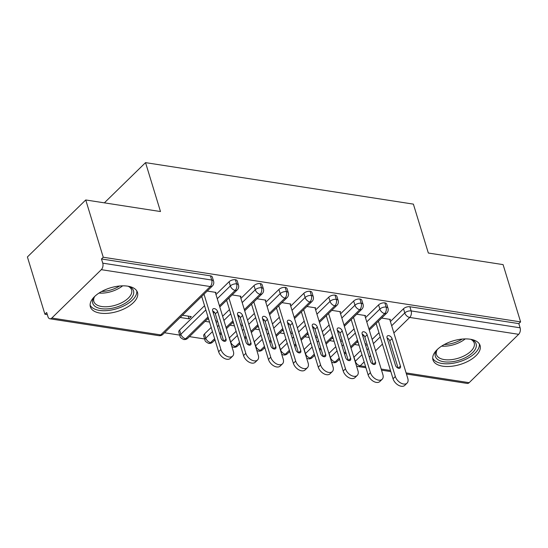 <?xml version="1.0" encoding="UTF-8"?>
<svg xmlns="http://www.w3.org/2000/svg" width="548" height="548" viewBox="0 0 548 548"><rect width="100%" height="100%" fill="white"/><g stroke="black" fill="none" stroke-linecap="round" stroke-linejoin="round"><path stroke-width="0.82" d="M127.725 286.166A24.633 12.316 -17 0 1 137.493 292.44A24.633 12.316 -17 0 1 126.444 307.668A24.633 12.316 -17 0 1 100.147 313.114A24.633 12.316 -17 0 1 90.379 306.839A24.633 12.316 -17 0 1 101.428 291.611A24.633 12.316 -17 0 1 127.725 286.166M470.321 339.239A24.633 12.316 -17 0 1 480.089 345.507A24.633 12.316 -17 0 1 469.047 360.742A24.633 12.316 -17 0 1 442.743 366.18A24.633 12.316 -17 0 1 432.975 359.913A24.633 12.316 -17 0 1 444.024 344.678A24.633 12.316 -17 0 1 470.321 339.239M44.915 314.237L46.683 312.511L47.957 316.696A4.74 2.85 -81.2 0 0 49.889 318.785A4.74 2.85 -81.2 0 0 51.813 318.032L101.312 269.671A4.74 2.85 -81.2 0 0 102.764 263.156L101.483 258.971L103.25 257.245L85.741 199.965L27.4 256.957L44.915 314.237L47.32 314.614M164.51 332.766L179.723 335.123M189.43 336.623L204.637 338.979M214.343 340.486L215.22 340.623M239.264 344.343L240.134 344.48M264.177 348.206L265.054 348.343M289.091 352.063L289.967 352.2M314.011 355.926L314.888 356.063M338.924 359.783L339.801 359.92M85.741 199.965L160.489 211.542L145.535 162.633L104.367 202.849M145.535 162.633L413.384 204.123L428.337 253.032L503.085 264.616L520.6 321.895L518.833 323.621L409.883 306.743L411.164 310.928L520.114 327.807L518.833 323.621M520.114 327.807A4.74 2.85 98.8 0 1 518.661 334.321L469.156 382.682A4.74 2.85 98.8 0 1 467.232 383.436L406.438 374.017M103.25 257.245L520.6 321.895M389.916 319.977L390.464 319.443L381.62 318.073M365.071 343.528L365.715 343.623L365.242 344.082M354.57 344.5L359.036 345.192M358.2 342.459L356.871 342.253M353.844 357.269A4.74 2.37 -17 0 1 353.994 357.118L360.68 350.583M365.721 345.658L367.078 344.336M372.119 339.411L378.963 332.725M390.395 321.553L403.499 308.757A4.74 2.37 -17 0 1 409.883 306.743M101.483 258.971L210.432 275.85A4.74 2.37 -17 0 1 212.309 277.055L213.59 281.24A4.74 2.37 163 0 0 211.713 280.035L210.432 275.85M179.58 330.101L180.861 334.287A4.74 2.37 -17 0 0 180.066 336.246L178.785 332.061A4.74 2.37 -17 0 1 179.58 330.101L204.548 305.709M215.981 294.536L229.085 281.741A4.74 2.37 -17 0 1 235.345 279.706A4.74 2.37 -17 0 1 237.229 280.912L238.503 285.097A4.74 2.37 163 0 0 236.626 283.891L235.345 279.706M215.501 292.961L216.049 292.427L207.206 291.057M180.155 317.484L188.998 318.854L191.3 316.607L182.457 315.237M204.5 333.958L205.774 338.143A4.74 2.37 -17 0 0 204.986 340.109L203.705 335.924A4.74 2.37 -17 0 1 204.5 333.958L211.186 327.423M216.227 322.498L217.583 321.176M222.625 316.251L229.461 309.572M240.901 298.393L253.998 285.597A4.74 2.37 -17 0 1 260.266 283.569A4.74 2.37 -17 0 1 262.143 284.775L263.424 288.96A4.74 2.37 163 0 0 261.547 287.755L260.266 283.569M240.421 296.824L240.969 296.283L232.126 294.913M215.741 320.929L216.213 320.464L215.57 320.368M208.699 319.299L207.37 319.094M205.075 321.34L209.535 322.032M229.263 337.972A4.74 2.37 -17 0 1 229.413 337.821L236.099 331.287M241.141 326.361L242.497 325.033M247.538 320.114L254.382 313.429M265.814 302.256L278.918 289.46A4.74 2.37 -17 0 1 285.179 287.426A4.74 2.37 -17 0 1 287.056 288.632L288.337 292.817A4.74 2.37 163 0 0 286.46 291.611L285.179 287.426M265.335 300.681L265.883 300.146L257.039 298.776M240.661 324.786L241.134 324.327L240.49 324.224M233.619 323.162L232.29 322.957M229.989 325.197L234.455 325.889M254.176 341.829A4.74 2.37 -17 0 1 254.327 341.678L261.019 335.143M266.061 330.218L267.417 328.896M272.452 323.971L279.295 317.285M290.735 306.113L303.832 293.317A4.74 2.37 -17 0 1 310.1 291.289A4.74 2.37 -17 0 1 311.976 292.495L313.257 296.68A4.74 2.37 163 0 0 311.374 295.475L310.1 291.289M290.248 304.544L290.796 304.003L281.953 302.633M265.575 328.649L266.047 328.184L265.403 328.088M258.533 327.019L257.204 326.814M254.909 329.06L259.368 329.752M279.096 345.692A4.74 2.37 -17 0 1 279.247 345.541L285.933 339.007M290.974 334.081L292.331 332.752M297.372 327.834L304.209 321.149M315.648 309.976L328.752 297.174A4.74 2.37 -17 0 1 335.013 295.146A4.74 2.37 -17 0 1 336.89 296.352L338.171 300.537A4.74 2.37 163 0 0 336.294 299.331L335.013 295.146M315.169 308.401L315.716 307.866L306.873 306.496M290.495 332.506L290.967 332.047L290.324 331.944M283.453 330.882L282.124 330.677M279.823 332.917L284.289 333.609M304.01 349.549A4.74 2.37 -17 0 1 304.161 349.398L310.853 342.863M315.888 337.938L317.251 336.616M322.286 331.691L329.129 325.005M340.561 313.833L353.666 301.037A4.74 2.37 -17 0 1 359.926 299.009A4.74 2.37 -17 0 1 361.81 300.215L363.084 304.4A4.74 2.37 163 0 0 361.207 303.195L359.926 299.009M340.082 312.264L340.63 311.723L331.787 310.353M315.408 336.362L315.881 335.903L315.237 335.808M308.366 334.739L307.038 334.533M304.736 336.78L309.202 337.472M328.93 353.412A4.74 2.37 -17 0 1 329.081 353.255L335.766 346.726M340.808 341.801L342.164 340.472M347.206 335.547L354.042 328.869M365.482 317.696L378.579 304.894A4.74 2.37 -17 0 1 384.847 302.866A4.74 2.37 -17 0 1 386.724 304.072L388.005 308.257A4.74 2.37 163 0 0 386.128 307.051L384.847 302.866M365.002 316.121L365.55 315.586L356.707 314.216M340.329 340.226L340.794 339.767L340.15 339.664M333.28 338.602L331.951 338.397M329.656 340.637L334.116 341.329M368.92 328.951L384.675 313.566A4.74 2.85 -81.2 0 0 386.128 307.051A4.74 2.37 163 0 0 379.86 309.079L378.579 304.894M331.561 362.023L333.177 362.666A4.74 2.85 -81.2 0 0 333.246 362.68A4.74 2.85 -81.2 0 0 335.171 361.927L339.205 357.981M344.247 353.056L345.603 351.734M350.645 346.809L357.488 340.123M362.523 335.205L363.071 334.67M188.998 318.854L188.169 316.121M344.007 325.094L359.755 309.709A4.74 2.85 -81.2 0 0 361.207 303.195A4.74 2.37 163 0 0 354.946 305.222L353.666 301.037M306.647 358.166L308.257 358.81A4.74 2.85 -81.2 0 0 308.332 358.824A4.74 2.85 -81.2 0 0 310.257 358.063L314.292 354.118M319.333 349.199L320.69 347.87M325.731 342.945L332.568 336.267M337.609 331.341L338.157 330.807M319.087 321.231L334.842 305.846A4.74 2.85 -81.2 0 0 336.294 299.331A4.74 2.37 163 0 0 330.026 301.359L328.752 297.174M281.727 354.303L283.343 354.953A4.74 2.85 -81.2 0 0 283.412 354.96A4.74 2.85 -81.2 0 0 285.337 354.207L289.378 350.261M294.413 345.336L295.776 344.014M300.811 339.089L307.654 332.403M312.696 327.485L313.237 326.951M294.173 317.374L309.921 301.989A4.74 2.85 -81.2 0 0 311.374 295.475A4.74 2.37 163 0 0 305.113 297.502L303.832 293.317M256.813 350.446L258.43 351.09A4.74 2.85 -81.2 0 0 258.498 351.104A4.74 2.85 -81.2 0 0 260.423 350.343L264.458 346.398M269.5 341.479L270.856 340.15M275.897 335.225L282.734 328.547M287.775 323.621L288.323 323.087M269.26 313.511L285.008 298.126A4.74 2.85 -81.2 0 0 286.46 291.611A4.74 2.37 163 0 0 280.199 293.639L278.918 289.46M231.9 346.583L233.51 347.233A4.74 2.85 -81.2 0 0 233.578 347.24A4.74 2.85 -81.2 0 0 235.503 346.487L239.544 342.541M244.586 337.616L245.942 336.294M250.977 331.369L257.82 324.683M262.862 319.765L263.403 319.231M244.34 309.654L260.095 294.269A4.74 2.85 -81.2 0 0 261.547 287.755A4.74 2.37 163 0 0 255.279 289.782L253.998 285.597M204.986 340.109C204.808 340.979 206.014 342.062 208.596 343.37A4.74 2.85 -81.2 0 0 208.665 343.384A4.74 2.85 -81.2 0 0 210.59 342.623L214.624 338.685M219.666 333.759L221.022 332.431M226.064 327.505L232.907 320.827M237.942 315.901L238.49 315.367M219.426 305.791L235.174 290.406A4.74 2.85 -81.2 0 0 236.626 283.891A4.74 2.37 163 0 0 230.366 285.926L229.085 281.741M180.066 336.246C179.895 337.116 181.093 338.205 183.676 339.513A4.74 2.85 -81.2 0 0 183.751 339.52A4.74 2.85 -81.2 0 0 185.676 338.767L207.987 316.963M213.028 312.045L213.576 311.511M393.032 378.757L395.334 376.51A7.898 4.911 45.7 0 0 400.725 382.984A7.898 4.911 45.7 0 0 407.075 383.12L404.78 385.367A7.898 4.911 -134.3 0 1 398.423 385.23A7.898 4.911 -134.3 0 1 393.032 378.757L376.12 323.443M407.075 383.12A7.898 4.911 45.7 0 0 407.787 378.442L389.717 319.326M387.135 338.061A3.158 1.966 -134.3 0 1 389.758 340.877L398.095 368.133M395.334 376.51L378.421 321.203M395.471 365.317L387.073 337.856A3.158 1.966 -134.3 0 1 387.361 335.986A3.158 1.966 -134.3 0 1 389.902 336.04A3.158 1.966 -134.3 0 1 392.06 338.63L400.451 366.091A3.158 1.966 -134.3 0 1 400.17 367.968A3.158 1.966 -134.3 0 1 397.629 367.907A3.158 1.966 -134.3 0 1 395.471 365.317M368.119 374.894L370.414 372.654A7.898 4.911 45.7 0 0 375.805 379.127A7.898 4.911 45.7 0 0 382.161 379.264L379.86 381.511A7.898 4.911 -134.3 0 1 373.51 381.374A7.898 4.911 -134.3 0 1 368.119 374.894L351.206 319.587M382.161 379.264A7.898 4.911 45.7 0 0 382.874 374.579L364.804 315.47M362.221 334.198A3.158 1.966 -134.3 0 1 364.845 337.013L373.174 364.276M370.414 372.654L353.501 317.34M370.551 361.461L362.16 333.999A3.158 1.966 -134.3 0 1 362.44 332.122A3.158 1.966 -134.3 0 1 364.982 332.177A3.158 1.966 -134.3 0 1 367.139 334.766L375.538 362.235A3.158 1.966 -134.3 0 1 375.25 364.105A3.158 1.966 -134.3 0 1 372.709 364.05A3.158 1.966 -134.3 0 1 370.551 361.461M343.199 371.037L345.5 368.79A7.898 4.911 45.7 0 0 350.891 375.264A7.898 4.911 45.7 0 0 357.248 375.407L354.946 377.647A7.898 4.911 -134.3 0 1 348.59 377.51A7.898 4.911 -134.3 0 1 343.199 371.037L326.293 315.723M357.248 375.407A7.898 4.911 45.7 0 0 357.954 370.722L339.883 311.606M337.301 330.341A3.158 1.966 -134.3 0 1 339.924 333.157L348.261 360.413M345.5 368.79L328.588 313.483M345.637 357.597L337.239 330.136A3.158 1.966 -134.3 0 1 337.527 328.266A3.158 1.966 -134.3 0 1 340.068 328.321A3.158 1.966 -134.3 0 1 342.226 330.91L350.624 358.371A3.158 1.966 -134.3 0 1 350.336 360.248A3.158 1.966 -134.3 0 1 347.795 360.194A3.158 1.966 -134.3 0 1 345.637 357.597M318.285 367.181L320.58 364.934A7.898 4.911 45.7 0 0 325.971 371.407A7.898 4.911 45.7 0 0 332.328 371.544L330.033 373.791A7.898 4.911 -134.3 0 1 323.676 373.654A7.898 4.911 -134.3 0 1 318.285 367.181L301.373 311.867M332.328 371.544A7.898 4.911 45.7 0 0 333.04 366.865L314.97 307.75M312.387 326.478A3.158 1.966 -134.3 0 1 315.011 329.293L323.347 356.556M320.58 364.934L303.674 309.62M320.724 353.741L312.326 326.279A3.158 1.966 -134.3 0 1 312.607 324.402A3.158 1.966 -134.3 0 1 315.155 324.457A3.158 1.966 -134.3 0 1 317.306 327.046L325.704 354.515A3.158 1.966 -134.3 0 1 325.423 356.385A3.158 1.966 -134.3 0 1 322.875 356.33A3.158 1.966 -134.3 0 1 320.724 353.741M293.365 363.317L295.667 361.07A7.898 4.911 45.7 0 0 301.058 367.544A7.898 4.911 45.7 0 0 307.414 367.687L305.113 369.927A7.898 4.911 -134.3 0 1 298.756 369.79A7.898 4.911 -134.3 0 1 293.365 363.317L276.459 308.003M307.414 367.687A7.898 4.911 45.7 0 0 308.127 363.002L290.05 303.887M287.474 322.621A3.158 1.966 -134.3 0 1 290.091 325.437L298.427 352.693M295.667 361.07L278.754 305.763M295.804 349.884L287.405 322.416A3.158 1.966 -134.3 0 1 287.693 320.546A3.158 1.966 -134.3 0 1 290.235 320.601A3.158 1.966 -134.3 0 1 292.392 323.19L300.79 350.651A3.158 1.966 -134.3 0 1 300.503 352.528A3.158 1.966 -134.3 0 1 297.961 352.474A3.158 1.966 -134.3 0 1 295.804 349.884M471.451 339.445A21.317 10.659 -17 0 1 470.938 354.131A21.317 10.659 -17 0 1 443.805 361.755A21.317 10.659 -17 0 1 436.749 350.049M437.263 349.542A19.735 9.864 163 0 0 436.461 354.556A19.735 9.864 163 0 0 444.284 359.584A19.735 9.864 163 0 0 465.362 355.22A19.735 9.864 163 0 0 474.212 343.021A19.735 9.864 163 0 0 470.739 339.308M432.708 358.193A24.475 12.234 163 0 0 442.031 363.482A24.475 12.234 163 0 0 467.321 358.529A24.475 12.234 163 0 0 479.356 343.932M128.855 286.371A21.317 10.659 -17 0 1 128.342 301.058A21.317 10.659 -17 0 1 101.202 308.682A21.317 10.659 -17 0 1 94.153 296.982M94.667 296.468A19.735 9.864 163 0 0 93.859 301.489A19.735 9.864 163 0 0 101.688 306.51A19.735 9.864 163 0 0 122.759 302.154A19.735 9.864 163 0 0 131.609 289.947A19.735 9.864 163 0 0 128.136 286.234M90.105 305.126A24.475 12.234 163 0 0 99.435 310.408A24.475 12.234 163 0 0 124.718 305.455A24.475 12.234 163 0 0 136.76 290.865M268.452 359.461L270.753 357.214A7.898 4.911 45.7 0 0 276.144 363.687A7.898 4.911 45.7 0 0 282.494 363.824L280.199 366.071A7.898 4.911 -134.3 0 1 273.842 365.934A7.898 4.911 -134.3 0 1 268.452 359.461L251.539 304.147M282.494 363.824A7.898 4.911 45.7 0 0 283.206 359.145L265.136 300.03M262.554 318.758A3.158 1.966 -134.3 0 1 265.177 321.573L273.514 348.836M270.753 357.214L253.84 301.9M270.89 346.021L262.492 318.559A3.158 1.966 -134.3 0 1 262.78 316.682A3.158 1.966 -134.3 0 1 265.321 316.737A3.158 1.966 -134.3 0 1 267.479 319.326L275.87 346.795A3.158 1.966 -134.3 0 1 275.589 348.665A3.158 1.966 -134.3 0 1 273.048 348.61A3.158 1.966 -134.3 0 1 270.89 346.021M243.538 355.597L245.833 353.35A7.898 4.911 45.7 0 0 251.224 359.824A7.898 4.911 45.7 0 0 257.581 359.968L255.279 362.207A7.898 4.911 -134.3 0 1 248.929 362.07A7.898 4.911 -134.3 0 1 243.538 355.597L226.625 300.283M257.581 359.968A7.898 4.911 45.7 0 0 258.293 355.282L240.223 296.173M237.64 314.901A3.158 1.966 -134.3 0 1 240.264 317.717L248.593 344.973M245.833 353.35L228.92 298.044M245.97 342.164L237.579 314.696A3.158 1.966 -134.3 0 1 237.859 312.826A3.158 1.966 -134.3 0 1 240.401 312.881A3.158 1.966 -134.3 0 1 242.559 315.47L250.957 342.932A3.158 1.966 -134.3 0 1 250.669 344.808A3.158 1.966 -134.3 0 1 248.128 344.754A3.158 1.966 -134.3 0 1 245.97 342.164M218.618 351.741L220.919 349.494A7.898 4.911 45.7 0 0 226.31 355.967A7.898 4.911 45.7 0 0 232.66 356.104L230.366 358.351A7.898 4.911 -134.3 0 1 224.009 358.214A7.898 4.911 -134.3 0 1 218.618 351.741L201.712 296.427M232.66 356.104A7.898 4.911 45.7 0 0 233.373 351.426L215.302 292.31M212.72 311.038A3.158 1.966 -134.3 0 1 215.343 313.853L223.68 341.116M220.919 349.494L204.007 294.18M221.056 338.301L212.658 310.839A3.158 1.966 -134.3 0 1 212.946 308.962A3.158 1.966 -134.3 0 1 215.487 309.017A3.158 1.966 -134.3 0 1 217.645 311.613L226.036 339.075A3.158 1.966 -134.3 0 1 225.755 340.945A3.158 1.966 -134.3 0 1 223.214 340.89A3.158 1.966 -134.3 0 1 221.056 338.301M518.661 334.321L409.712 317.443L393.875 332.924M388.073 338.589L387.477 339.171M382.435 344.096L375.592 350.775M370.558 355.7L369.194 357.022M364.16 361.947L360.214 365.804L365.591 366.639M381.182 369.051L390.505 370.496M406.095 372.914L469.156 382.682M353.994 357.118L355.275 361.303A4.74 2.946 -134.3 0 0 360.214 365.804A4.74 2.85 98.8 0 1 358.289 366.564L365.927 367.742M391.676 325.738L404.773 312.942A4.74 2.37 163 0 1 411.164 310.928A4.74 2.85 98.8 0 1 409.712 317.443A4.74 2.946 -134.3 0 1 404.773 312.942L403.499 308.757M51.813 318.032L160.756 334.903L210.261 286.549L101.312 269.671M102.764 263.156L211.713 280.035A4.74 2.85 -81.2 0 1 210.261 286.549A4.74 2.946 -134.3 0 0 212.371 286.015A4.74 4.74 0 0 0 213.59 281.24M49.889 318.785L158.831 335.664A4.74 2.85 -81.2 0 0 160.756 334.903A4.74 2.946 -134.3 0 0 162.866 334.369L212.371 286.015M355.125 361.454A4.74 2.37 -17 0 1 355.275 361.303L361.961 354.768M367.002 349.843L368.359 348.521M373.4 343.596L380.237 336.91M388.005 308.257A4.74 4.74 0 0 1 386.785 313.031A4.74 2.946 -134.3 0 1 384.675 313.566A4.74 2.946 -134.3 0 1 379.86 309.086L366.763 321.882M339.568 359.159L337.28 361.392A4.74 2.946 -134.3 0 1 335.171 361.927A4.74 2.946 -134.3 0 1 330.362 357.447L337.047 350.912M329.081 353.255L330.362 357.447M342.089 345.987L343.445 344.658M348.487 339.739L355.323 333.054M304.161 349.398L305.442 353.583L312.134 347.048M317.169 342.13L318.525 340.801M323.567 335.876L330.41 329.197M341.842 318.025L354.946 305.222A4.74 2.946 -134.3 0 0 359.755 309.709A4.74 2.946 -134.3 0 0 361.865 309.168A4.74 4.74 0 0 0 363.084 304.4M279.247 345.541L280.528 349.727L287.214 343.192M292.255 338.267L293.612 336.945M298.653 332.019L305.489 325.334M316.929 314.162L330.026 301.366A4.74 2.946 -134.3 0 0 334.842 305.846A4.74 2.946 -134.3 0 0 336.952 305.311A4.74 4.74 0 0 0 338.171 300.537M254.327 341.678L255.608 345.863L262.3 339.328M267.335 334.41L268.698 333.081M273.733 328.156L280.576 321.477M292.016 310.305L305.113 297.502A4.74 2.946 -134.3 0 0 309.921 301.989A4.74 2.946 -134.3 0 0 312.031 301.455A4.74 4.74 0 0 0 313.257 296.68M229.413 337.821L230.694 342.007L237.38 335.472M242.422 330.547L243.778 329.225M248.819 324.3L255.663 317.614M267.095 306.442L280.199 293.639M214.987 339.856L212.699 342.089A4.74 2.946 -134.3 0 1 210.59 342.623A4.74 2.946 -134.3 0 1 205.781 338.143L212.466 331.609M217.508 326.69L218.864 325.361M223.906 320.436L230.742 313.757M242.182 302.585L255.279 289.789A4.74 2.946 -134.3 0 0 260.095 294.269A4.74 2.946 -134.3 0 0 262.204 293.735A4.74 4.74 0 0 0 263.424 288.96M208.35 318.141L187.786 338.232A4.74 2.946 -134.3 0 1 185.676 338.767A4.74 2.946 -134.3 0 1 180.861 334.287L205.829 309.894M217.261 298.722L230.366 285.926A4.74 2.946 -134.3 0 0 235.174 290.406A4.74 2.946 -134.3 0 0 237.284 289.871A4.74 4.74 0 0 0 238.503 285.097M314.655 355.296L312.367 357.529A4.74 2.946 -134.3 0 1 310.257 358.063A4.74 2.946 -134.3 0 1 305.442 353.583A4.74 2.37 -17 0 0 305.291 353.734M289.734 351.439L287.447 353.672A4.74 2.946 -134.3 0 1 285.337 354.207A4.74 2.946 -134.3 0 1 280.528 349.727A4.74 2.37 -17 0 0 280.377 349.877M264.821 347.576L262.533 349.809A4.74 2.946 -134.3 0 1 260.423 350.343A4.74 2.946 -134.3 0 1 255.608 345.863A4.74 2.37 -17 0 0 255.457 346.014M288.337 292.817A4.74 4.74 0 0 1 287.118 297.591A4.74 2.946 -134.3 0 1 285.008 298.126A4.74 2.946 -134.3 0 1 280.192 293.646M239.901 343.719L237.62 345.952A4.74 2.946 -134.3 0 1 235.503 346.487A4.74 2.946 -134.3 0 1 230.694 342.007A4.74 2.37 -17 0 0 230.544 342.158M392.06 338.63L389.758 340.877M400.451 366.091L398.286 368.208M367.139 334.766L364.845 337.013M375.538 362.235L373.373 364.345M342.226 330.91L339.924 333.157M350.624 358.371L348.459 360.488M317.306 327.046L315.011 329.293M325.704 354.515L323.539 356.625M292.392 323.19L290.091 325.437M300.79 350.651L298.626 352.768M465.225 338.911A19.735 9.864 -17 0 1 441.613 346.131M444.25 344.555A19.091 9.542 163 0 0 462.156 339.082M122.629 285.837A19.735 9.864 -17 0 1 99.01 293.064M101.654 291.488A19.091 9.542 163 0 0 119.56 286.008M267.479 319.326L265.177 321.573M275.87 346.795L273.705 348.905M242.559 315.47L240.264 317.717M250.957 342.932L248.792 345.048M217.645 311.613L215.343 313.853M226.036 339.075L223.879 341.185M390.847 371.606L381.524 370.16M386.785 313.031L369.284 330.129M363.893 335.397L362.886 336.376M357.844 341.301L351.008 347.98M345.966 352.905L344.61 354.234M333.246 362.68A4.74 4.74 0 0 0 337.28 361.392M356.474 365.879A4.74 4.74 0 0 0 358.289 366.564M361.865 309.168L344.363 326.266M338.972 331.533L337.972 332.52M332.931 337.438L326.087 344.123M321.046 349.049L319.69 350.371M308.332 358.824A4.74 4.74 0 0 0 312.367 357.529M336.952 305.311L319.45 322.409M314.059 327.677L313.052 328.656M308.01 333.581L301.174 340.267M296.132 345.185L294.776 346.514M283.412 354.96A4.74 4.74 0 0 0 287.447 353.672M312.031 301.455L294.536 318.546M289.139 323.813L288.138 324.8M283.097 329.725L276.254 336.404M271.219 341.329L269.856 342.651M258.498 351.104A4.74 4.74 0 0 0 262.533 349.809M287.118 297.591L269.616 314.689M264.225 319.957L263.218 320.936M258.183 325.861L251.34 332.547M246.299 337.465L244.942 338.794M233.578 347.24A4.74 4.74 0 0 0 237.62 345.952M262.204 293.735L244.703 310.832M239.312 316.1L238.305 317.08M233.263 322.005L226.427 328.684M221.385 333.609L220.029 334.931M208.665 343.384A4.74 4.74 0 0 0 212.699 342.089M237.284 289.871L219.782 306.969M214.391 312.237L213.384 313.216M183.751 339.52A4.74 4.74 0 0 0 187.786 338.232M158.831 335.664A4.74 4.74 0 0 0 162.866 334.369"/></g></svg>
